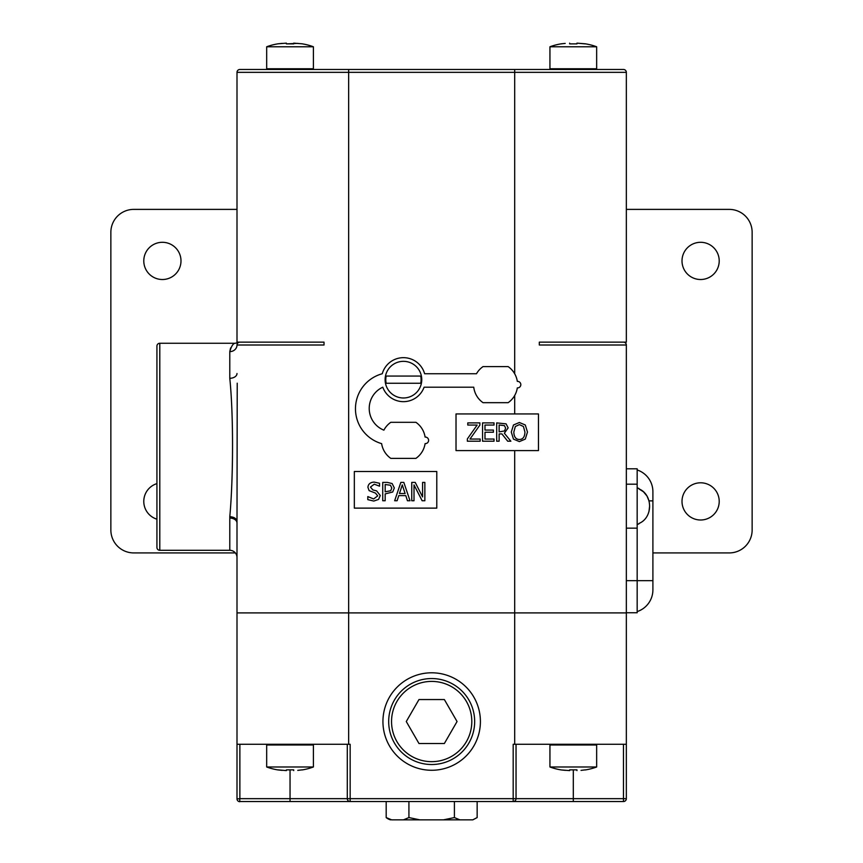 <?xml version="1.0" encoding="UTF-8"?>
<svg xmlns="http://www.w3.org/2000/svg" width="863" height="863" viewBox="0 0 863 863"><rect width="100%" height="100%" fill="white"/><g stroke="black" fill="none" stroke-linecap="round" stroke-linejoin="round"><path stroke-width="1.29" d="M282.244 43.377L278.134 43.797A58.63 58.63 0 0 0 266.678 46.775A58.63 58.63 0 0 1 278.134 43.797L286.376 43.15L286.376 43.884L293.7 43.884L293.7 43.15L301.953 43.797A58.63 58.63 0 0 1 313.398 46.775L313.398 68.76L266.678 68.76L266.678 46.775L313.398 46.775M297.832 43.377L286.376 43.884M565.211 43.409L561.392 43.797A58.63 58.63 0 0 0 549.936 46.775L596.657 46.775A58.63 58.63 0 0 0 585.211 43.797L585.211 43.797A58.63 58.63 0 0 1 596.657 46.775L596.657 68.76L549.936 68.76L549.936 46.775A58.63 58.63 0 0 1 561.392 43.797L561.705 43.84M569.634 43.15L569.634 43.884L576.959 43.884L569.634 43.884L576.959 43.884L576.959 43.15L585.211 43.797M576.959 43.15L585.211 43.884M576.959 43.884L569.634 43.884M565.502 770.368L561.392 769.958A58.63 58.63 0 0 1 549.936 766.98L549.936 744.996L596.657 744.996L596.657 766.98A58.63 58.63 0 0 1 585.211 769.958L585.211 769.958M581.036 770.379L585.211 769.872M576.959 769.872L569.634 769.872L576.959 769.872L576.959 770.605M549.936 766.98L596.657 766.98M561.392 769.958L569.634 770.605L569.634 769.872M282.244 770.368L278.134 769.958A58.63 58.63 0 0 1 266.678 766.98L266.678 744.996L313.398 744.996L313.398 766.98A58.63 58.63 0 0 1 301.953 769.958L301.953 769.958M297.778 770.379L301.953 769.872M293.7 769.872L286.376 769.872L293.7 769.872L293.7 770.605L293.7 769.872M278.134 769.872L286.376 770.605L286.376 769.872M266.678 766.98L313.398 766.98M700.616 279.515A18.608 18.608 0 0 0 719.213 260.906A18.608 18.608 0 0 0 700.616 242.298A18.608 18.608 0 0 0 682.007 260.906A18.608 18.608 0 0 0 700.616 279.515M700.616 520.001A18.608 18.608 0 0 0 719.213 501.403A18.608 18.608 0 0 0 700.616 482.795A18.608 18.608 0 0 0 682.007 501.403A18.608 18.608 0 0 0 700.616 520.001M162.384 279.515A18.608 18.608 0 0 0 180.993 260.906A18.608 18.608 0 0 0 162.384 242.298A18.608 18.608 0 0 0 143.787 260.906A18.608 18.608 0 0 0 162.384 279.515M652.903 552.924L729.235 552.924A22.902 22.902 0 0 0 752.137 530.022L752.137 232.287A22.902 22.902 0 0 0 729.235 209.385L626.344 209.385M237.001 209.385L133.765 209.385A22.902 22.902 0 0 0 110.863 232.287L110.863 530.022A22.902 22.902 0 0 0 133.765 552.924L235.362 552.924M156.926 483.614A18.608 18.608 0 0 0 156.926 519.192M159.795 550.292A2.859 2.859 0 0 1 156.926 547.422L156.926 346.128A2.859 2.859 0 0 1 159.795 343.258L159.795 550.292L229.785 550.292L229.785 518.07A7.217 4.973 180 0 1 237.001 523.043M229.785 550.292A7.217 7.217 0 0 1 237.001 557.498M517.552 387.908A3.269 3.269 0 0 0 520.821 384.639A3.269 3.269 0 0 0 517.315 381.381A21.974 21.974 0 0 0 508.134 366.602L483.021 366.602A21.974 21.974 0 0 0 476.495 373.744L424.618 373.744A21.985 21.985 0 0 0 382.266 373.744A36.3 36.3 0 0 0 381.629 443.636A21.974 21.974 0 0 0 390.799 458.372L415.923 458.372A21.974 21.974 0 0 0 425.092 443.604A3.269 3.269 0 0 0 428.609 440.335A3.269 3.269 0 0 0 425.092 437.077A21.974 21.974 0 0 0 415.923 422.309L390.799 422.309A21.974 21.974 0 0 0 383.884 430.162A23.42 23.42 0 0 1 382.784 387.196A21.985 21.985 0 0 0 424.1 387.196L473.755 387.196A21.974 21.974 0 0 0 483.021 402.676L508.134 402.676A21.974 21.974 0 0 0 517.315 387.897A3.269 3.269 0 0 0 517.552 387.908M652.903 589.85L652.903 580.68L652.903 589.85A22.902 22.902 0 0 1 637.164 611.597M652.903 491.716L652.903 500.874L652.903 491.716A22.902 22.902 0 0 0 637.164 469.957M431.673 761.662A40.13 40.13 0 0 0 471.802 721.533A40.13 40.13 0 0 0 431.673 681.403A40.13 40.13 0 0 0 391.543 721.533A40.13 40.13 0 0 0 431.673 761.662M431.673 678.545A42.988 42.988 0 0 1 474.661 721.533A42.988 42.988 0 0 1 431.673 764.521A42.988 42.988 0 0 1 388.684 721.533A42.988 42.988 0 0 1 431.673 678.545M229.785 518.07L229.795 516.689C233.226 479.386 233.668 416.042 229.785 378.285L229.785 351.64C231.413 346.074 233.226 343.28 235.243 343.258L238.371 342.568M159.795 343.258L235.243 343.258M626.344 468.803L637.164 468.803L637.164 612.752L626.344 612.752M431.673 770.271A48.738 48.738 0 0 1 382.935 721.533A48.738 48.738 0 0 1 431.673 672.795A48.738 48.738 0 0 1 480.411 721.533A48.738 48.738 0 0 1 431.673 770.271M390.54 819.85A11.586 11.586 0 0 1 386.182 817.574L391.651 819.85L388.868 819.138M638.965 488.523L638.965 488.523A18.037 18.037 0 0 0 637.164 487.854M638.965 523.819L638.965 523.819A18.037 18.037 0 0 1 637.164 524.499M646.905 495.901L643.474 491.791L638.965 488.9C653.14 494.628 653.097 517.768 638.965 523.453M420.713 383.269L386.16 383.269A17.648 17.648 0 0 1 386.16 376.052L420.713 376.052A17.648 17.648 0 0 1 420.713 383.269L386.16 383.269M403.442 397.983A18.317 18.317 0 0 0 421.759 379.655A18.317 18.317 0 0 0 403.442 361.338A18.317 18.317 0 0 0 385.114 379.655A18.317 18.317 0 0 0 403.442 397.983M648.976 511.522L649.612 506.182M648.976 500.82L646.959 495.988M297.12 342.147L324.024 342.147L324.024 345.006L237.001 345.006C238.652 341.597 238.652 341.597 237.001 345.006A2.859 2.859 0 0 1 239.86 342.147L324.024 342.147L237.001 342.147L237.001 72.341A2.859 2.859 0 0 1 239.86 69.482L623.474 69.482A2.859 2.859 0 0 1 626.344 72.341L626.344 342.147L539.31 342.147L539.31 345.006L626.344 345.006A2.859 2.859 0 0 0 623.474 342.147A2.859 2.859 0 0 1 626.344 345.006L626.344 798.663A2.859 2.859 0 0 1 623.474 801.533L239.752 801.533M239.871 744.273L239.871 798.663L290.044 798.663L290.044 801.533L350.162 801.533A2.859 2.859 0 0 1 347.293 798.663L347.293 744.273M237.228 383.204L237.001 520.033A7.217 4.768 0 0 1 237.001 520.033L237.001 670.044M239.752 801.695A2.859 2.859 0 0 1 237.001 798.836L239.752 798.782L239.752 801.695A2.859 2.859 -87.6 0 1 237.001 798.836L237.001 612.903L348.652 612.903L348.652 744.273L350.162 744.273L350.162 798.663L513.183 798.663L513.183 744.273L514.693 744.273L514.693 612.903L348.652 612.903L348.652 72.341L237.001 72.341A2.859 2.859 0 0 1 239.86 69.482A2.859 2.859 0 0 0 237.001 72.341M626.344 612.903L514.693 612.903L514.693 450.594L456.02 450.594L456.02 413.949L514.693 413.949L514.693 395.491M436.786 471.489L354.337 471.489L354.337 508.124L436.786 508.124L436.786 471.489M454.413 817.574L459.882 819.85L443.485 819.85L454.413 817.574L454.413 801.533M472.795 819.85L477.153 817.574L472.795 819.85L459.882 819.85M477.153 817.574L477.153 801.533M443.485 819.85L391.651 819.85M403.463 819.85L408.922 817.574L408.922 801.533M408.922 817.574L419.86 819.85M386.182 817.574L386.182 801.533M539.31 342.147L623.474 342.147A2.859 2.859 0 0 1 626.344 345.006M514.693 373.787L514.693 72.341L348.652 72.341L348.652 69.482L317.153 69.482M444.359 699.548L418.976 699.548L406.279 721.533L418.976 743.518L444.359 743.518L457.056 721.533L444.359 699.548M230.572 347.983L229.785 351.64A7.217 6.634 0 0 0 237.001 345.006M516.042 744.273L516.042 798.663A2.859 2.859 0 0 1 513.183 801.533L513.183 798.663L623.474 798.663L623.474 744.273M626.333 798.663A2.859 2.859 90 0 1 623.474 801.533L623.474 798.663L626.344 798.663L626.333 744.273L514.693 744.273M348.652 744.273L237.001 744.273L237.001 798.836M514.693 450.594L538.458 450.594L538.458 413.949L514.693 413.949M414.013 500.734L411.748 500.734L411.748 482.406L415.211 482.406L422.59 496.915L422.59 482.406L424.855 482.406L424.855 500.734L422.126 500.734L414.013 484.93L414.013 500.734M398.782 495.61L405.783 495.61L407.444 500.734L410.011 500.734L403.83 482.406L400.831 482.406L394.661 500.734L397.12 500.734L398.782 495.61M402.277 484.909L399.45 493.528L405.114 493.528L402.277 484.909M394.315 487.94L392.136 483.55L387.336 482.406L382.73 482.406L382.73 500.734L385.168 500.734L385.168 493.906L392.708 492.007L394.315 487.94M391.78 488.005L390.454 485.222L385.168 484.521L385.168 491.824L390.734 490.723L391.78 488.005M375.459 493.086L377.714 495.891L373.636 498.954L367.8 496.581L367.8 499.634L373.808 501.058L378.587 499.397L380.259 495.502L376.613 490.885L372.859 489.925L370.464 487.077L374.251 484.197L379.537 486.182L379.537 483.269L374.089 482.083C370.249 482.352 368.188 484.089 367.929 487.325L369.116 490.637L375.459 493.086M479.893 422.892L467.789 422.892L467.789 425.049L477.153 425.049L467.347 438.933L467.347 441.209L480.152 441.209L480.152 439.04L469.99 439.04L479.893 425.081L479.893 422.892M493.409 430.076L484.984 430.076L484.984 425.049L494.014 425.049L494.014 422.892L482.557 422.892L482.557 441.209L494.014 441.209L494.014 439.04L484.984 439.04L484.984 432.244L493.409 432.244L493.409 430.076M508.145 427.865L506.074 423.852L496.689 422.892L496.689 441.209L499.127 441.209L499.127 433.916L501.91 433.916L507.703 441.209L510.864 441.209L504.348 433.237L508.145 427.865M504.575 430.939L505.61 428.059L504.456 425.621L499.127 424.995L499.127 431.888L504.575 430.939M513.485 424.984L511.284 432.05L513.463 439.105L519.375 441.597L525.287 439.105L527.476 432.05L525.287 424.984L519.375 422.503L513.485 424.984M519.386 439.483C522.935 439.407 524.78 436.937 524.941 432.05L523.442 426.505L519.386 424.607L515.319 426.505L513.819 432.05C513.981 436.937 515.837 439.407 519.386 439.483M637.164 528.156L626.344 528.156M637.164 484.186L626.344 484.186M648.987 500.874L652.903 500.874L652.903 580.68L626.344 580.68M237.001 373.506A7.217 4.768 0 0 1 229.785 378.285M237.012 521.522C236.548 518.587 234.143 516.98 229.795 516.689M420.713 376.052L386.16 376.052M623.474 69.482A2.859 2.859 0 0 1 626.344 72.341A2.859 2.859 0 0 0 623.474 69.482A2.859 2.859 0 0 1 626.344 72.341L514.693 72.341L514.693 69.482M573.302 744.273L573.302 744.996M573.302 769.958L573.302 801.533M347.293 798.663L350.162 798.663L350.162 801.533A2.859 2.859 0 0 1 347.293 798.663L290.044 798.663L290.044 769.958M290.044 744.996L290.044 744.273"/></g></svg>
